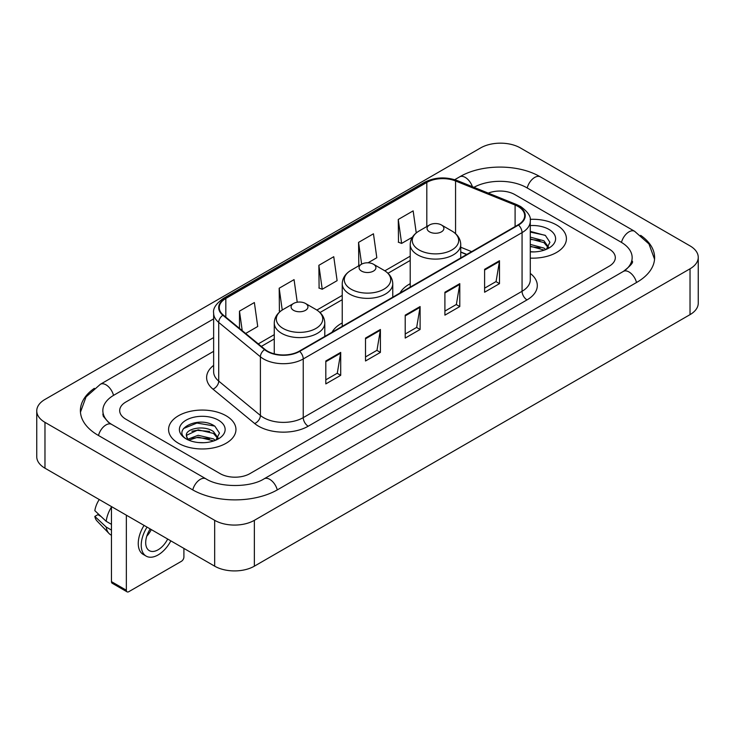 <?xml version="1.0" encoding="UTF-8"?>
<svg xmlns="http://www.w3.org/2000/svg" width="735" height="735" viewBox="0 0 735 735"><rect width="100%" height="100%" fill="white"/><g stroke="black" fill="none" stroke-linecap="round" stroke-linejoin="round"><path stroke-width="1.1" d="M342.234 322.941A37.191 21.471 0 0 0 332.027 332.257M410.213 283.692A37.191 21.471 0 0 0 400.005 293.008M466.679 254.512L460.744 252.114M556.551 224.974A33.681 19.45 0 0 0 530.165 219.333A33.681 19.45 0 0 1 556.551 224.974A33.681 19.45 0 0 1 566.419 238.719A33.681 19.45 0 0 0 556.551 224.974M226.086 415.762A33.681 19.45 0 0 0 189.373 411.545A33.681 19.45 0 0 0 168.581 429.516A33.681 19.45 0 0 0 178.449 443.269A33.681 19.45 0 0 0 215.153 447.486A33.681 19.45 0 0 0 235.953 429.516A33.681 19.45 0 0 0 226.086 415.762A33.681 19.45 0 0 0 189.373 411.545A33.681 19.45 0 0 0 168.581 429.516A33.681 19.45 0 0 0 178.449 443.269A33.681 19.45 0 0 0 215.153 447.486A33.681 19.45 0 0 0 235.953 429.516A33.681 19.45 0 0 0 226.086 415.762M518.092 206.489A22.454 12.964 180 0 1 524.671 215.658A22.454 12.964 180 0 1 518.092 224.827L299.274 351.165A22.454 12.964 180 0 1 265.004 349.428L223.311 315.058A22.454 12.964 180 0 1 219.25 307.625A22.454 12.964 180 0 1 225.829 298.456L426.805 182.427A22.454 12.964 180 0 1 455.562 180.975L515.097 205.037A22.454 12.964 180 0 1 518.092 206.489M518.497 206.259A23.015 13.285 0 0 0 515.419 204.771L455.884 180.709A23.015 13.285 0 0 0 426.41 182.197L225.434 298.226A23.015 13.285 0 0 0 222.852 315.241L264.536 349.621A23.015 13.285 0 0 0 299.669 351.394L518.497 225.057A23.015 13.285 0 0 0 518.497 206.259M325.816 360.986L325.816 383.909L340.709 375.319L340.709 352.396L325.816 360.986M325.816 379.839L337.282 373.224L340.645 353.158A5.614 3.243 -120 0 0 340.709 352.396M337.181 373.279L340.709 375.319M365.515 338.072L365.515 360.986L380.399 352.396L380.399 329.482L365.515 338.072M365.515 356.925L376.981 350.301L380.344 330.236A5.614 3.243 -120 0 0 380.399 329.482M376.88 350.365L380.399 352.396M484.604 269.313L484.604 292.236L499.488 283.646L499.488 260.723L484.604 269.313M484.604 288.166L496.07 281.551L499.433 261.485A5.614 3.243 -120 0 0 499.488 260.723M495.969 281.606L499.488 283.646M444.905 292.236L444.905 315.15L459.788 306.559L459.788 283.646L444.905 292.236M444.905 311.089L456.371 304.465L459.733 284.399A5.614 3.243 -120 0 0 459.788 283.646M456.27 304.529L459.788 306.559M405.215 315.15L405.215 338.072L420.098 329.482L420.098 306.559L405.215 315.15M405.215 334.002L416.681 327.387L420.034 307.322A5.614 3.243 -120 0 0 420.098 306.559M416.58 327.442L420.098 329.482M530.284 258.114A33.681 19.45 0 0 0 566.419 238.719A33.681 19.45 0 0 1 530.284 258.114M220.132 473.634A21.049 12.155 0 0 0 249.9 473.634L609.15 266.226A21.049 12.155 0 0 0 615.314 257.627A21.049 12.155 0 0 0 609.15 249.036L514.867 194.6A21.049 12.155 0 0 0 488.251 193.103A21.049 12.155 0 0 1 514.867 194.6L609.15 249.036A21.049 12.155 0 0 1 615.314 257.627A21.049 12.155 0 0 1 609.15 266.226L249.9 473.634A21.049 12.155 0 0 1 220.132 473.634L125.85 419.198L220.132 473.634M213.637 351.33L125.85 402.017A21.049 12.155 0 0 0 119.686 410.608A21.049 12.155 0 0 0 125.85 419.198A21.049 12.155 0 0 1 119.686 410.608A21.049 12.155 0 0 1 125.85 402.017L213.637 351.33M245.646 333.469L257.728 326.496L254.365 302.544L239.481 311.144L239.481 328.389M368.042 262.799L376.816 257.737L373.454 233.794L358.57 242.385L358.809 265.17M416.249 232.931L413.153 210.871L398.26 219.471L398.508 242.247M297.234 302.223L294.064 279.631L279.181 288.221L279.419 311.006M318.871 265.307L322.233 289.25L337.117 280.66L333.754 256.708L318.871 265.307L319.109 288.083M322.233 289.25L318.871 288.001M359.47 265.418L358.57 265.078M358.57 242.385L361.629 264.168M398.26 219.471L401.622 243.414L412.39 237.203M401.622 243.414L398.26 242.164M280.366 311.364L279.181 310.914M279.181 288.221L282.24 310.032M239.481 311.144L242.219 330.649M625.154 270.296A37.889 21.875 0 0 0 632.155 257.627A37.889 21.875 0 0 0 621.057 242.155L526.784 187.728A37.889 21.875 0 0 0 473.928 187.315M213.637 337.576L113.943 395.136A37.889 21.875 0 0 0 102.845 410.608A37.889 21.875 0 0 0 109.846 423.277M214.675 520.325A28.068 16.207 0 0 0 254.365 520.325L690.027 268.799A28.068 16.207 0 0 0 698.25 257.342A28.068 16.207 0 0 0 690.027 245.885L520.325 147.91A28.068 16.207 0 0 0 480.635 147.91L44.973 399.436A28.068 16.207 0 0 0 36.75 410.893A28.068 16.207 0 0 0 44.973 422.349L214.675 520.325L214.675 566.17A28.068 16.207 0 0 0 254.365 566.17L690.027 314.635A28.068 16.207 0 0 0 698.25 303.178L698.25 257.342M36.75 410.893L36.75 456.729A28.068 16.207 0 0 0 44.973 468.195L214.675 566.17M94.346 388.328A60.353 34.839 0 0 0 80.391 410.608A60.353 34.839 0 0 0 98.067 435.249L192.34 489.675A60.353 34.839 0 0 0 277.692 489.675L636.933 282.268A60.353 34.839 0 0 0 654.609 257.627A60.353 34.839 0 0 0 640.654 235.347M466.615 254.549L460.744 252.179M530.284 251.682L534.216 251.903M530.284 244.406L543.946 248.072L545.802 249.56M530.284 246.225L544.277 250.12M530.284 237.129L543.946 240.795L548.503 247.089M530.284 238.948L543.946 242.614L548.145 247.566M530.284 251.857A22.877 13.212 0 0 0 548.907 248.062A22.877 13.212 0 0 0 548.907 229.384A22.877 13.212 0 0 0 530.284 225.59M546.344 249.34L549.927 242.302L545.398 235.466L530.284 231.378M530.284 232.085L545.085 235.264M530.284 239.362L540.023 240.611M530.284 246.638L540.023 247.888M429.525 231.847A8.425 4.86 0 0 0 441.432 231.847A8.425 4.86 0 0 0 441.432 224.974L451.887 231.01A23.208 13.395 0 0 1 451.887 249.955A23.208 13.395 0 0 1 419.069 249.955A23.208 13.395 0 0 1 419.069 231.01C413.355 234.401 410.406 238.912 410.213 244.535A25.266 14.581 0 0 0 417.618 254.843A25.266 14.581 0 0 0 445.144 258.003A25.266 14.581 0 0 0 460.744 244.535C460.551 238.912 457.602 234.401 451.887 231.01L441.432 224.974A8.425 4.86 0 0 0 429.525 224.974A8.425 4.86 0 0 0 429.525 231.847M361.546 271.096A8.425 4.86 0 0 0 373.454 271.096A8.425 4.86 0 0 0 373.454 264.214L383.909 270.25A23.208 13.395 0 0 1 383.909 289.204A23.208 13.395 0 0 1 351.091 289.204A23.208 13.395 0 0 1 351.091 270.25C345.377 273.65 342.427 278.161 342.234 283.784A25.266 14.581 0 0 0 349.639 294.092A25.266 14.581 0 0 0 377.165 297.252A25.266 14.581 0 0 0 392.766 283.784C392.573 278.161 389.623 273.65 383.909 270.25L373.454 264.214A8.425 4.86 0 0 0 361.546 264.214A8.425 4.86 0 0 0 361.546 271.096M293.568 310.345A8.425 4.86 0 0 0 305.475 310.345A8.425 4.86 0 0 0 305.475 303.463L315.931 309.499A23.208 13.395 0 0 1 315.931 328.453A23.208 13.395 0 0 1 283.113 328.453A23.208 13.395 0 0 1 283.113 309.499C277.398 312.899 274.449 317.401 274.256 323.023A25.266 14.581 0 0 0 281.661 333.341A25.266 14.581 0 0 0 309.187 336.501A25.266 14.581 0 0 0 324.787 323.023C324.594 317.401 321.645 312.899 315.931 309.499L305.475 303.463A8.425 4.86 0 0 0 293.568 303.463A8.425 4.86 0 0 0 293.568 310.345M126.347 590.233A3.51 2.021 120 0 0 127.072 591.84L112.189 583.241A3.51 2.021 -60 0 1 111.463 581.633L126.347 590.233L126.347 515.171M111.463 506.58L111.463 581.633M127.072 591.84A3.51 2.021 120 0 0 128.827 591.666L181.426 561.301A3.51 2.021 120 0 0 183.906 557.001L183.906 548.402M150.216 528.952A17.539 10.125 120 0 0 149.334 550.653A17.539 10.125 120 0 0 158.108 549.78A17.539 10.125 120 0 0 167.681 539.04M146.77 536.183A17.539 10.125 120 0 0 151.309 529.586M144.069 525.406A23.86 13.772 120 0 0 143.196 554.401L146.173 556.119A23.86 13.772 120 0 0 158.108 554.934A23.86 13.772 120 0 0 170.851 540.868M147.046 527.124A23.86 13.772 120 0 0 146.173 556.119M111.463 507.04A23.152 13.368 120 0 0 106.189 521.308L94.833 510.678A18.246 10.538 120 0 1 99.253 499.534M111.463 524.349L106.189 521.308M100.98 516.439L97.884 514.647L94.833 516.411L106.189 527.041L111.463 530.082M106.189 527.041A23.152 13.368 120 0 0 109.046 533.509A23.152 13.368 120 0 0 110.801 534.887L111.463 535.264M94.833 516.411A18.246 10.538 120 0 0 96.992 520.95L109.046 533.509M198.459 442.543L203.751 442.7M187.949 439.181L198.165 435.285L213.481 438.868L215.337 440.357M188.886 440.164L198.165 437.104L213.811 440.917M188.105 439.888L186.47 436.048A15.858 9.16 0 0 0 189.024 440.283M218.038 437.885L213.481 431.592C203.962 424.49 184.375 428.873 186.47 436.048L186.405 435.35M186.506 436.268L186.947 435.092L198.165 429.828L213.481 433.411L217.679 438.363M215.879 440.127L219.462 433.099L214.923 426.263C198.873 414.724 170.355 429.929 186.828 439.254L187.645 439.75M218.442 420.172A22.877 13.212 0 0 0 186.093 420.172A22.877 13.212 0 0 0 186.093 438.859A22.877 13.212 0 0 0 218.442 438.85A22.877 13.212 0 0 0 218.442 420.172M183.484 428.56L196.916 423.048L214.62 426.061M191.872 431.234L196.916 430.324L209.548 431.408M191.872 438.51L196.916 437.601L209.548 438.685M530.284 273.411A35.087 20.258 180 0 1 527.032 299.889L308.204 426.217A7.019 4.052 60 0 1 303.243 417.627L522.061 291.29A28.068 16.207 0 0 0 530.284 279.833L530.284 221.161A28.068 16.207 180 0 1 522.061 232.618A7.019 4.052 -120 0 0 518.497 225.057M308.204 426.217A35.087 20.258 180 0 1 258.582 426.217A35.087 20.258 180 0 1 254.65 423.516L212.966 389.146A35.087 20.258 180 0 1 213.637 365.368M263.543 417.627A28.068 16.207 0 0 0 303.243 417.627L303.243 358.956A28.068 16.207 180 0 1 260.401 356.787L218.718 322.417A28.068 16.207 180 0 1 213.637 313.119L213.637 371.791A28.068 16.207 0 0 0 218.718 381.088L260.401 415.459A28.068 16.207 0 0 0 263.543 417.627M530.284 221.161C531.221 216.779 527.996 211.882 520.61 206.489L516.925 204.697A7.019 3.289 112 0 0 515.419 204.771M516.925 204.697L457.39 180.626C445.759 176.519 434.725 177.117 424.288 182.418A7.019 4.052 60 0 1 426.41 182.197M225.434 298.226A7.019 4.052 -120 0 0 223.311 298.456C216.026 303.684 212.801 308.581 213.637 313.119M222.852 315.241A7.019 4.695 129.5 0 0 218.718 322.417L218.718 381.088A7.019 4.695 -50.5 0 1 212.966 389.146M457.39 180.626A7.019 3.289 112 0 0 455.884 180.709M264.536 349.621A7.019 4.695 129.5 0 0 260.401 356.787L260.401 415.459A7.019 4.695 -50.5 0 1 254.65 423.516M299.669 351.394A7.019 4.052 60 0 1 303.243 358.956L522.061 232.618L522.061 291.29A7.019 4.052 60 0 0 527.032 299.889M225.829 298.456L225.829 317.134M515.097 205.037L515.097 226.555M455.562 180.975L455.562 233.656M471.64 251.646L460.744 247.236M426.805 182.427L426.805 226.545M410.213 256.175L384.846 270.82M342.234 295.415L316.868 310.069M274.256 334.664L258.279 343.888M405.215 315.885L420.034 307.322M444.905 292.962L459.733 284.399M484.604 270.048L499.433 261.485M365.515 338.798L380.344 330.236M325.816 361.712L340.645 353.158M277.27 489.914A11.227 6.486 -120 0 0 264.131 478.807C250.332 487.737 219.701 487.737 205.892 478.807L111.619 424.38L108.302 422.175L103.313 416.286L102.845 414.044M192.763 489.914A11.227 6.486 -60 0 1 200.278 479.367A11.227 6.486 -60 0 1 205.892 478.807M98.49 435.487A11.227 6.486 -60 0 1 106.005 424.931A11.227 6.486 -60 0 1 111.619 424.38M80.455 412.188L86.041 396.918L100.392 384.267A11.227 6.486 60 0 1 113.521 395.384M454.735 179.689L459.641 176.859A11.227 6.486 60 0 1 472.394 186.699M459.641 176.859C481.535 163.831 518.432 163.831 540.335 176.859A11.227 6.486 120 0 0 534.722 177.42A11.227 6.486 120 0 0 527.206 187.976M654.545 259.207L648.959 243.946L634.608 231.286A11.227 6.486 120 0 0 628.995 231.847A11.227 6.486 120 0 0 621.479 242.403M636.51 282.506A11.227 6.486 -120 0 0 623.381 271.399L264.131 478.807M254.365 566.17L254.365 520.325M44.973 468.195L44.973 422.349M690.027 314.635L690.027 268.799M424.288 182.418L223.311 298.456M410.213 260.447L387.988 273.282M342.234 299.687L320.01 312.522M274.256 338.936L261.329 346.406M466.835 254.42L460.744 251.958M100.392 384.267L213.637 318.889M632.155 261.063C633.717 262.202 630.795 265.647 623.381 271.399M540.335 176.859L634.608 231.286M460.744 257.939L460.744 244.535M410.213 287.109L410.213 244.535M429.525 224.974L419.069 231.01M392.766 297.188L392.766 283.784M342.234 326.358L342.234 283.784M361.546 264.214L351.091 270.25M324.787 336.437L324.787 323.023M274.256 353.838L274.256 323.023M293.568 303.463L283.113 309.499"/></g></svg>
